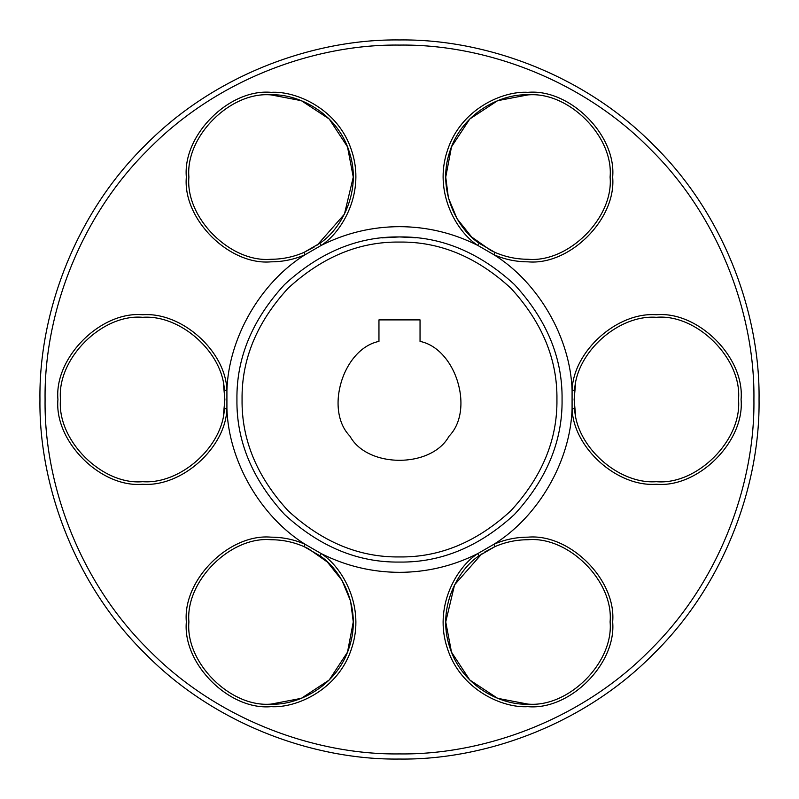 <?xml version="1.0" encoding="UTF-8"?>
<svg xmlns="http://www.w3.org/2000/svg" width="799" height="799" viewBox="0 0 799 799"><rect width="100%" height="100%" fill="white"/><g stroke="black" fill="none" stroke-linecap="round" stroke-linejoin="round"><path stroke-width="1.2" d="M490.706 250.367L471.66 237.003L457.068 218.746L448.409 197.922L445.732 177.088L451.495 146.836L469.802 118.971L497.657 100.674L527.909 94.901C502.941 93.363 462.451 111.57 449.827 151.46C436.364 191.081 458.197 229.732 479.22 243.296L494.921 252.354L490.786 250.407M479.22 243.296L477.692 245.363C456.009 231.38 433.507 191.52 447.38 150.661C460.404 109.523 502.162 90.746 527.909 92.334C569.847 88.549 616.448 135.151 612.663 177.088C616.448 219.016 569.847 265.628 527.909 261.832C516.084 261.812 504.738 259.435 493.892 254.711L477.692 245.363C453.103 232.988 427.036 226.756 399.5 226.656C371.964 226.756 345.897 232.988 321.308 245.363L305.108 254.711C294.262 259.435 282.916 261.812 271.091 261.832C229.153 265.628 182.552 219.016 186.337 177.088C182.552 135.151 229.153 88.549 271.091 92.334C296.838 90.746 338.596 109.523 351.62 150.661C365.493 191.52 342.991 231.38 321.308 245.363L319.78 243.296C340.803 229.732 362.636 191.081 349.173 151.46C336.549 111.57 296.059 93.363 271.091 94.901C230.432 91.226 185.228 136.429 188.904 177.088C185.228 217.747 230.432 262.941 271.091 259.266C282.566 259.246 293.563 256.938 304.079 252.354L305.108 254.711C260.554 282.417 228.634 337.707 226.916 390.152L226.916 408.848C225.488 448.009 181.763 487.16 142.681 484.254C100.744 488.039 54.142 441.428 57.928 399.5C54.142 357.572 100.744 310.961 142.681 314.746C181.763 311.84 225.488 350.991 226.916 390.152L224.359 390.431C222.981 352.459 180.574 314.496 142.681 317.313C102.022 313.647 56.819 358.841 60.494 399.5C56.819 440.159 102.022 485.353 142.681 481.687C180.574 484.504 222.981 446.541 224.359 408.569L226.916 408.848C228.634 461.293 260.554 516.583 305.108 544.289L321.308 553.637C342.991 567.62 365.493 607.48 351.62 648.339C338.596 689.477 296.838 708.254 271.091 706.666C229.153 710.451 182.552 663.849 186.337 621.912C182.552 579.984 229.153 533.372 271.091 537.168C282.916 537.188 294.262 539.565 305.108 544.289L304.079 546.646C293.563 542.062 282.566 539.754 271.091 539.734C230.432 536.059 185.228 581.253 188.904 621.912C185.228 662.571 230.432 707.774 271.091 704.099C296.059 705.637 336.549 687.43 349.173 647.54C362.636 607.919 340.803 569.268 319.78 555.704L321.308 553.637C345.897 566.012 371.964 572.244 399.5 572.344C427.036 572.244 453.103 566.012 477.692 553.637L493.892 544.289C504.738 539.565 516.084 537.188 527.909 537.168C569.847 533.372 616.448 579.984 612.663 621.912C616.448 663.849 569.847 710.451 527.909 706.666C502.162 708.254 460.404 689.477 447.38 648.339C433.507 607.48 456.009 567.62 477.692 553.637L479.22 555.704C458.197 569.268 436.364 607.919 449.827 647.54C462.451 687.43 502.941 705.637 527.909 704.099L497.657 698.326L469.802 680.029L451.495 652.164L445.732 621.912L454.571 584.828L481.687 553.967M574.641 390.431L574.641 408.569C576.019 446.541 618.426 484.504 656.319 481.687C696.978 485.353 742.181 440.159 738.506 399.5C742.181 358.841 696.978 313.647 656.319 317.313C618.426 314.496 576.019 352.459 574.641 390.431L572.084 390.152C570.366 337.707 538.446 282.417 493.892 254.711L494.921 252.354C505.437 256.938 516.434 259.246 527.909 259.266C568.568 262.941 613.772 217.747 610.096 177.088C613.772 136.429 568.568 91.226 527.909 94.901M575.47 414.212L574.141 399.5L575.47 384.788M572.084 390.152C573.512 350.991 617.237 311.84 656.319 314.746C698.256 310.961 744.858 357.572 741.072 399.5C744.858 441.428 698.256 488.039 656.319 484.254C617.237 487.16 573.512 448.009 572.084 408.848L572.084 390.152M484.314 552.249L494.921 546.646L493.892 544.289C538.446 516.583 570.366 461.293 572.084 408.848L574.641 408.569M527.909 704.099C568.568 707.774 613.772 662.571 610.096 621.912C613.772 581.253 568.568 536.059 527.909 539.734C516.434 539.754 505.437 542.062 494.921 546.646L479.22 555.704M399.5 556.933C439.68 557.472 476.783 542.102 510.821 510.821C542.102 476.783 557.472 439.68 556.933 399.5C557.472 359.32 542.102 322.217 510.821 288.179C476.783 256.898 439.68 241.528 399.5 242.067C359.32 241.528 322.217 256.898 288.179 288.179C256.898 322.217 241.528 359.32 242.067 399.5C241.528 439.68 256.898 476.783 288.179 510.821C322.217 542.102 359.32 557.472 399.5 556.933M415.68 237.742L399.5 236.933C440.988 236.374 479.31 252.244 514.456 284.544C546.756 319.69 562.626 358.012 562.067 399.5C562.626 440.988 546.756 479.31 514.456 514.456C479.31 546.756 440.988 562.626 399.5 562.067C358.012 562.626 319.69 546.756 284.544 514.456C252.244 479.31 236.374 440.988 236.933 399.5C236.374 358.012 252.244 319.69 284.544 284.544C319.69 252.244 358.012 236.374 399.5 236.933L382.032 237.872M399.5 753.916C482.606 755.055 580.833 720.608 650.106 650.106C720.608 580.833 755.055 482.606 753.916 399.5C755.055 316.394 720.608 218.167 650.106 148.894C580.833 78.392 482.606 43.945 399.5 45.084C316.394 43.945 218.167 78.392 148.894 148.894C78.392 218.167 43.945 316.394 45.084 399.5C43.945 482.606 78.392 580.833 148.894 650.106C218.167 720.608 316.394 755.055 399.5 753.916M399.5 39.95C483.814 38.791 583.46 73.748 653.742 145.258C725.252 215.54 760.209 315.186 759.05 399.5C760.209 483.814 725.252 583.46 653.742 653.742C583.46 725.252 483.814 760.209 399.5 759.05C315.186 760.209 215.54 725.252 145.258 653.742C73.748 583.46 38.791 483.814 39.95 399.5C38.791 315.186 73.748 215.54 145.258 145.258C215.54 73.748 315.186 38.791 399.5 39.95M400.169 236.933L401.567 236.943M409.428 237.233L411.725 237.393M413.972 237.573L415.54 237.722M378.956 341.393C343.041 348.724 324.294 409.977 349.942 436.154C367.47 468.344 431.53 468.344 449.058 436.154C474.706 409.977 455.959 348.724 420.044 341.393L420.044 319.89L378.956 319.89L378.956 341.393M224.359 408.569L224.359 390.431M223.53 384.788L224.859 399.5L223.53 414.212M314.686 246.751L304.079 252.354L319.78 243.296M271.091 94.901L301.343 100.674L329.198 118.971L347.505 146.836L353.268 177.088L344.429 214.172L317.313 245.033M319.78 555.704L304.079 546.646L308.214 548.593M308.294 548.633L327.34 561.997L341.932 580.254L350.591 601.078L353.268 621.912L347.505 652.164L329.198 680.029L301.343 698.326L271.091 704.099"/></g></svg>
